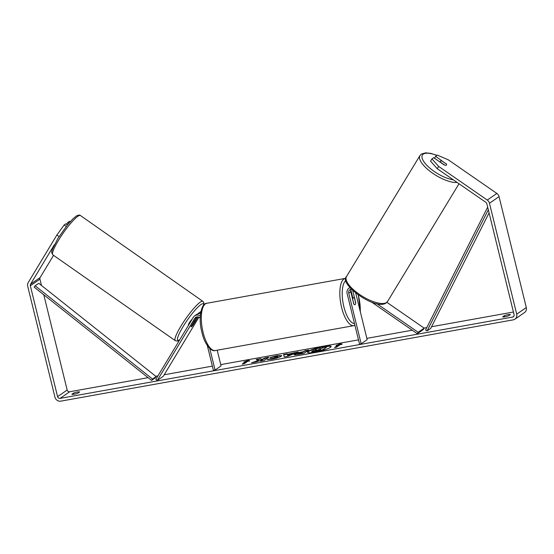 <?xml version="1.0" encoding="UTF-8"?>
<svg xmlns="http://www.w3.org/2000/svg" width="554" height="554" viewBox="0 0 554 554"><rect width="100%" height="100%" fill="white"/><g stroke="black" fill="none" stroke-linecap="round" stroke-linejoin="round"><path stroke-width="0.83" d="M196.808 316.895A3.608 3.303 -124.6 0 0 196.795 316.916L191.165 326.258A3.608 0.554 124.7 0 0 191.102 326.839A3.608 0.554 124.7 0 0 191.428 326.742A3.608 0.609 125 0 0 192.792 325.364L195.264 321.265A3.608 0.609 125 0 0 195.23 320.911A3.608 0.609 125 0 0 194.89 321.001A3.608 0.609 125 0 0 193.526 322.38L193.505 322.366M198.934 317.2L163.292 376.284L157.294 380.432L155.826 379.414L193.291 317.31A5.415 4.958 55.4 0 1 194.613 315.898A5.415 4.958 55.4 0 1 200.306 316.064M200.506 313.82A5.415 4.958 -124.6 0 0 196.649 314.492L194.613 315.898M157.294 380.432L194.759 318.328A3.608 3.303 55.4 0 1 200.229 318.238M197.695 313.952A5.415 4.958 55.4 0 1 198.567 313.169L200.603 311.757A5.415 4.958 55.4 0 1 200.873 311.59M207.328 345.571L213.415 370.342L215.063 370.051L209.765 348.487M217.203 350.204L221.06 365.903L215.063 370.051M198.567 313.169A5.415 4.958 55.4 0 1 200.721 312.373M192.958 325.087A3.608 0.554 124.7 0 0 193.083 324.928L197.937 316.881M192.099 319.284A3.608 0.609 125 0 0 189.53 322.442A3.608 0.609 125 0 0 188.464 324.99L188.602 325.087M191.13 326.354L193.526 322.38M315.261 352.15A12.181 1.891 -13.8 0 0 331.133 346.451A12.181 1.891 -13.8 0 0 323.342 346.562A12.181 1.891 -13.8 0 0 307.477 352.261A12.181 1.891 -13.8 0 0 315.261 352.15M331.119 346.638A12.181 1.891 -13.8 0 0 323.432 346.908A12.181 1.891 -13.8 0 0 315.032 348.937M71.902 394.261A3.608 0.561 -13.8 0 0 74.194 394.199A3.608 0.561 -13.8 0 0 77.837 393.195L79.603 391.976A3.608 0.561 -13.8 0 0 77.311 392.045A3.608 0.561 -13.8 0 0 73.668 393.042L71.902 394.261M504.957 316.791A3.608 0.561 166.2 0 1 502.665 316.86L504.424 315.642A3.608 0.561 166.2 0 1 508.073 314.637A3.608 0.561 166.2 0 1 510.366 314.575L508.6 315.794A3.608 0.561 166.2 0 1 504.957 316.791M446.081 163.825L435.617 156.353L434.488 158.222M431.933 158.894L438.664 166.422L437.279 168.714L430.555 161.186L431.933 158.894L433.699 157.675L444.26 164.988A3.608 1.35 31.1 0 0 446.392 165.134A3.608 1.35 31.1 0 0 446.552 164.974A3.608 1.35 31.1 0 0 446.178 163.659M258.593 360.453L251.537 362.78L255.872 361.997L262.361 359.837L260.415 361.18L264.071 360.522L268.87 357.212L265.214 357.87L262.09 359.338L260.56 358.708L256.163 359.498L258.683 360.799L254.044 362.33M287.526 354.297L298.197 351.942L287.81 356.264L284.313 356.894L283.53 354.581L287.422 353.874L287.616 354.643L292.727 353.722L292.644 353.376M437.279 168.714L485.886 202.355A2.168 1.981 55.4 0 1 486.827 203.727L514.07 314.637A2.168 1.981 55.4 0 1 512.602 317.075L60.074 398.388A2.168 1.981 55.4 0 1 57.581 396.664L30.338 285.753A2.168 1.981 55.4 0 1 30.56 284.174L54.334 244.757M513.426 312.02L431.545 326.735M426.788 327.587L424.073 328.079M412.231 330.205L366.859 338.356M358.493 339.858L220.741 364.615M212.376 366.118L164.199 374.774M157.952 375.896L155.778 376.284M148.112 377.662L69.665 391.761A2.168 1.981 55.4 0 1 67.172 390.037L43.773 294.756M243.788 362.004L248.621 360.183L249.722 360.938L247.742 361.291L244.148 363.777L242.167 364.137L245.761 361.651L243.788 362.004M340.094 344.699L342.074 344.346L340.973 343.584L336.139 345.412L338.12 345.052L334.519 347.538L336.5 347.185L340.094 344.699M294.271 354.747L294.43 354.2C295.822 353.369 298.294 352.628 301.833 351.991L303.64 351.665L305.012 350.717L308.668 350.059L303.876 353.376L298.218 354.387C294.756 354.996 293.488 354.941 294.416 354.214L294.091 354.615M270.006 357.51L276.931 355.716L281.716 355.626L281.245 356.215C279.396 357.33 276.245 358.32 271.792 359.186L267.201 359.504L273.046 358.341L277.741 356.554L277.561 357.24L277.478 356.894C278.136 356.367 277.512 356.264 275.608 356.575L270.006 357.51M438.664 166.422L487.271 200.063A5.055 4.626 55.4 0 1 489.466 203.249L516.709 314.166A5.055 4.626 55.4 0 1 514.964 319.152A5.055 4.626 55.4 0 1 513.281 319.845L60.753 401.158A5.055 4.626 55.4 0 1 54.943 397.142L27.7 286.224A5.055 4.626 55.4 0 1 28.212 282.554L56.882 235.021L64.146 224.979L66.251 226.434M66.702 224.308L67.83 222.438L69.589 221.219L70.233 221.669M67.505 224.869L65.912 223.768L64.146 224.979M68.904 223.186L67.83 222.438M41.488 285.476L39.93 279.119A2.168 1.981 55.4 0 1 40.144 277.547L53.544 255.339M435.617 156.353L437.376 155.134L448.255 159.794L496.862 193.436A5.055 4.626 55.4 0 1 499.057 196.622L526.3 307.539A5.055 4.626 55.4 0 1 524.555 312.525L514.964 319.152M59.077 236.544L56.882 235.021M504.424 315.642L504.722 316.833M73.668 393.042L73.959 394.24M312.075 351.091L316.279 349.567L314.804 348.978L319.035 348.217L320.24 348.743L321.846 348.459L323.301 347.448L326.964 346.79L322.158 350.114L312.124 351.651L312.075 351.091L312.207 351.998L312.158 351.437M326.964 346.79L322.248 350.46L312.207 351.998M322.248 350.46L322.158 350.114M315.801 349.692L314.804 348.978M314.81 349.006A12.181 1.891 -13.8 0 0 307.567 352.42M245.699 361.658L248.704 360.529L248.621 360.183M248.704 360.529L249.39 361M245.761 361.651L242.964 363.992M338.12 345.052L335.315 347.4M341.742 344.401L341.063 343.93L338.058 345.066M341.063 343.93L340.973 343.584M290.49 354.29L287.547 354.816L287.658 355.488L290.49 354.29L290.573 354.636L287.741 355.834L287.658 355.488M292.727 353.722L294.423 352.621M294.506 352.967L296.667 352.579M283.641 354.92L287.512 354.221L287.422 353.874M287.512 354.221L287.616 354.643M298.135 353.514L301.334 353.258L302.602 352.386L298.149 353.5L298.094 354.013M298.225 353.861L301.418 353.604L301.334 353.258M301.418 353.604L302.602 352.386M294.416 354.214L294.52 354.546C295.912 353.715 298.377 352.974 301.916 352.337L303.724 352.012L303.64 351.665M303.724 352.012L305.012 350.717M305.095 351.063L307.962 350.55M268.164 357.697L265.297 358.216L262.18 359.685L260.643 359.054L256.793 359.74M260.643 359.054L260.56 358.708M262.18 359.685L262.09 359.338M264.057 359.075L263.974 358.729M265.297 358.216L265.214 357.87M262.361 359.837L261.211 361.042M271.128 357.51L277.021 356.063L281.674 355.82M268.081 359.615L270.809 358.819L270.726 358.473M270.809 358.819L273.129 358.687L277.561 357.24M315.884 350.564L319.651 349.976L320.801 349.179L315.725 350.509M320.094 349.664L315.939 350.703M349.948 287.651A5.415 4.958 -124.6 0 0 348.972 288.163A5.415 4.958 -124.6 0 0 347.109 293.509L359.532 344.089L361.18 343.792L348.757 293.211A3.608 3.303 -124.6 0 1 351.319 289.133M352.718 290.497L355.689 302.602A3.608 1.343 -100.2 0 1 354.858 304.742A3.608 1.343 -100.2 0 1 353.771 303.931L350.793 291.806A3.608 3.303 55.4 0 1 351.167 289.16M424.156 328.134L418.159 332.275L417.3 333.709L423.291 329.568L424.156 328.134L386.893 302.339M355.737 293.087L367.17 339.65L361.18 343.792M350.904 289.7A5.415 4.958 -124.6 0 0 351.063 290.774L352.78 297.775M418.159 332.275L376.9 303.717M417.3 333.709L371.769 302.2M352.642 299.319L353.985 304.243A3.608 1.343 79.8 0 0 354.858 304.742A3.608 1.343 79.8 0 0 355.668 303.08L354.449 298.135A3.608 1.343 79.8 0 0 353.584 297.637A3.608 1.343 79.8 0 0 352.773 299.292M446.538 164.981A3.608 1.295 31.3 0 0 446.365 164.026L442.175 161.124A3.608 1.295 31.3 0 0 440.513 161.089A3.608 1.295 31.3 0 0 440.361 161.249A3.608 1.295 31.3 0 0 440.534 162.218L444.724 165.12A3.608 1.295 31.3 0 0 445.783 165.3M488.316 209.786L427.099 330.904L430.693 328.418L489.078 212.902M487.665 207.141L425.576 329.997L427.099 330.904M156.131 376.568L38.752 283.302L35.151 285.788L34.189 287.145L151.567 380.418L155.168 377.932L156.131 376.568L152.537 379.054L151.567 380.418M35.151 285.788L152.537 379.054M196.795 316.916L194.759 318.328M175.293 340.675L52.865 254.854A24.016 4.03 -55 0 1 60.746 236.71A24.016 4.03 -55 0 1 78.156 216.115A24.016 4.03 -55 0 1 80.434 215.527L202.861 301.348A24.016 4.03 125 0 0 200.59 301.93A24.016 4.03 125 0 0 183.18 322.532A24.016 4.03 125 0 0 175.293 340.675C177.294 341.243 178.665 341.077 179.413 340.177L179.558 340.08M179.745 339.768A22.208 3.733 -55 0 1 182.993 326.756A22.208 3.733 -55 0 1 201.178 304.388A22.208 3.733 -55 0 1 203.63 305.185M513.856 316.209L512.602 317.075M69.665 391.761L60.074 398.388M40.144 277.547L30.56 284.174M39.93 279.119L30.338 285.753M67.172 390.037L57.581 396.664M496.862 193.436L487.271 200.063M499.057 196.622L489.466 203.249M526.3 307.539L516.709 314.166M315.995 351.582L315.912 351.236M299.7 353.916L299.617 353.57M301.916 352.337L301.833 351.991M277.021 356.063L276.931 355.716M273.129 358.687L273.046 358.341M277.547 357.247L277.464 356.901M318.474 349.962L318.384 349.616M350.793 291.806L348.757 293.211M215.319 350.543C211.365 352.136 204.357 344.034 201.947 332.435C197.979 318.328 201.275 302.996 206.822 303.273A24.016 8.947 79.8 0 0 203.103 332.421A24.016 8.947 79.8 0 0 215.319 350.543L353.847 325.655A24.016 8.947 -100.2 0 1 341.631 307.525A24.016 8.947 -100.2 0 1 345.357 278.385L345.855 278.316M360.259 311.514A22.208 8.275 79.8 0 0 358.625 296.625A22.208 8.275 79.8 0 0 358.175 294.915M345.904 280.497A22.208 8.275 79.8 0 0 343.882 306.819A22.208 8.275 79.8 0 0 354.505 323.626M436.898 155.466A22.208 7.971 31.3 0 0 423.304 154.088A22.208 7.971 31.3 0 0 429.675 167.966A22.208 7.971 31.3 0 0 453.283 179.794M386.533 302.539A24.016 8.615 31.3 0 0 387.544 301.494L386.069 303.024C374.926 310.746 338.245 283.357 346.492 276.578A24.016 8.615 31.3 0 0 360.869 295.344A24.016 8.615 31.3 0 0 386.533 302.539M457.098 182.432A24.016 8.615 -148.7 0 1 431.601 172.467A24.016 8.615 -148.7 0 1 419.946 155.556L346.492 276.578M52.865 254.854C50.483 251.059 52.318 251.405 52.284 249.549L58.052 238.172L67.456 224.931L73.059 218.719L76.32 216.032C78.426 214.945 79.797 214.779 80.434 215.527M195.23 320.911L194.634 320.496M203.893 304.901L203.733 302.436L202.861 301.348M311.819 351.832L311.736 351.485M349.858 287.554L348.972 288.163M358.355 295.04L360.412 312.11M206.822 303.273L345.357 278.385M352.282 297.865L353.584 297.637M353.847 325.655L354.92 325.33M437.037 155.369L430.777 153.375L425.659 152.842L421.428 154.033L419.946 155.556M387.544 301.494L459.01 183.755M439.918 161.983L440.361 161.249"/></g></svg>
